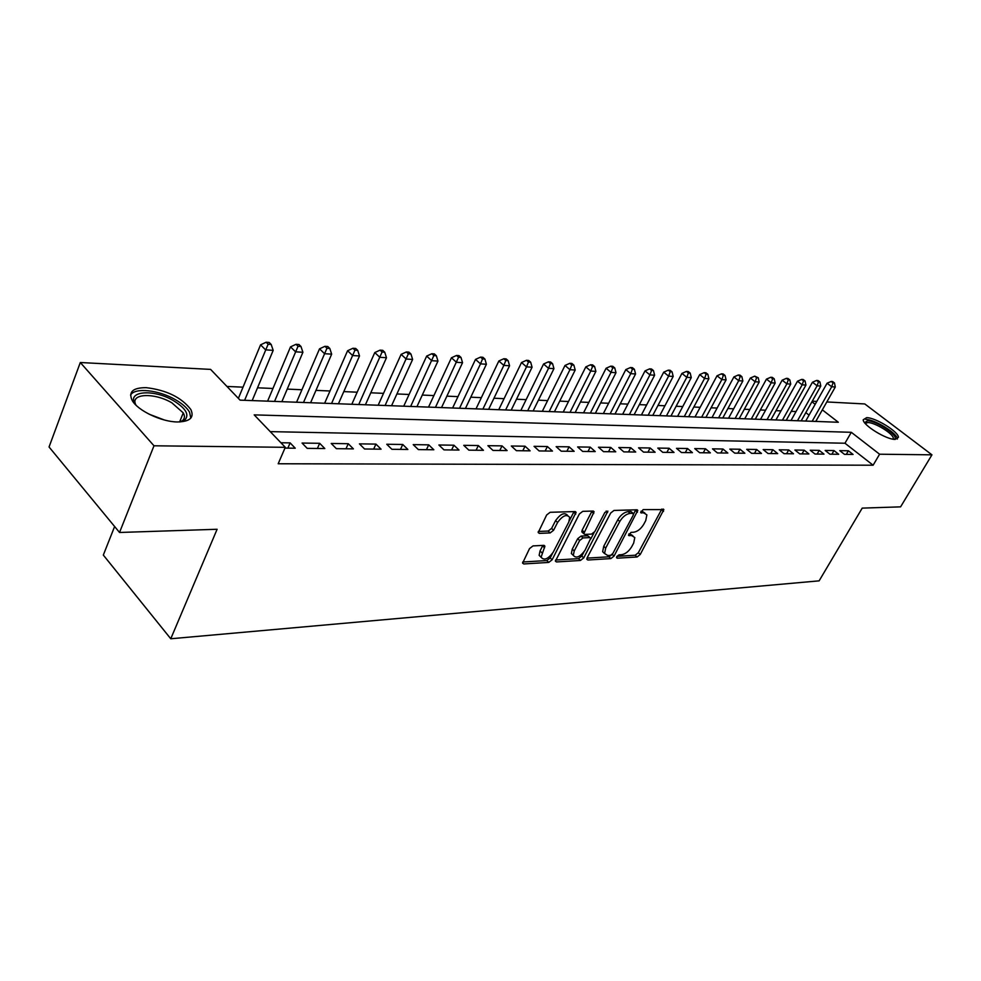 <?xml version="1.0" encoding="UTF-8"?>
<svg xmlns="http://www.w3.org/2000/svg" width="981" height="981" viewBox="0 0 981 981"><rect width="100%" height="100%" fill="white"/><g stroke="black" fill="none" stroke-linecap="round" stroke-linejoin="round"><path stroke-width="1.47" d="M616.767 556.607L617.196 558.201L637.11 556.987L640.225 554.498L663.867 509.593L643.168 509.605L640.679 512.622L643.928 512.965L646.884 514.866L645.743 520.58L643.794 524.222C640.912 528.943 637.515 531.616 633.616 532.242L631.016 532.364L628.527 535.344L631.789 535.638L634.793 537.551L633.677 543.069L631.739 546.675C628.895 551.334 625.51 554.007 621.598 554.694L618.999 554.841L616.767 556.607M146.157 387.654C166.549 390.095 181.436 397.379 190.817 409.494C194.52 417.526 190.044 421.683 177.389 421.965C161.509 421.904 137.745 410.622 132.202 400.469C128.192 391.934 132.84 387.667 146.157 387.654M866.652 417.648C875.592 417.587 898.596 431.775 898.437 437.305L895.15 439.402C886.395 439.66 863.022 425.288 863.194 419.794L866.652 417.648M533.002 545.902L529.532 548.587L522.603 563.131L523.793 563.952L548.747 562.42L552.131 559.783L576.105 512.315L575.013 511.567L550.145 512.29L546.662 514.964L538.213 532.56L539.391 533.382L550.145 532.928L553.578 530.267L557.576 522.468C562.653 515.552 566.699 513.86 569.703 517.416L568.784 522.076L553.21 552.217C548.097 559.133 544.05 560.801 541.095 557.208L544.909 546.147L543.768 545.362L533.002 545.902M826.824 401.952L864.801 403.951L931.95 454.828L900.595 506.858L862.213 508.121L819.123 580.85L170.768 638.766L217.108 529.274L119.535 532.475L153.992 445.791L80.307 362.516L210.608 369.396L240.075 400.138L838.326 422.259L822.336 409.862M931.95 454.828L879.589 454.215L851.3 432.302L254.189 414.877L285.287 447.311L153.992 445.791M285.287 447.311L278.187 463.768L873.115 465.215L879.589 454.215M587.202 557.686L586.859 559.342L587.889 560.004L610.856 558.594L614.057 556.068L637.797 510.402L636.865 509.789L614.008 510.439L610.709 513.014L587.202 557.686M580.445 560.47L556.521 561.941L555.418 561.206L579.366 513.97L582.751 511.346L593.051 511.052L594.094 511.763L583.769 533.701L584.823 534.412L591.555 534.105L594.854 531.53L604.86 512.45L607.889 511.113L583.732 557.895L580.445 560.47L578.508 558.643L555.553 560.028M844.482 454.35L853.065 454.448L848.369 450.77L839.773 450.647L844.482 454.35M829.914 454.191L838.694 454.289L833.985 450.573L825.18 450.451L829.914 454.191M814.99 454.031L823.991 454.129L819.245 450.365L810.232 450.23L814.99 454.031M799.711 453.86L808.92 453.958L804.15 450.144L794.929 450.021L799.711 453.86M784.052 453.676L793.494 453.786L788.699 449.936L779.245 449.801L784.052 453.676M768.013 453.504L777.688 453.602L772.869 449.703L763.181 449.568L768.013 453.504M751.569 453.32L761.477 453.43L756.645 449.482L746.713 449.335L751.569 453.32M734.708 453.124L744.873 453.247L740.017 449.237L729.827 449.102L734.708 453.124M717.405 452.94L727.841 453.05L722.96 449.004L712.513 448.857L717.405 452.94M699.661 452.731L710.367 452.854L705.462 448.758L694.744 448.599L699.661 452.731M681.452 452.535L692.439 452.658L687.509 448.501L676.51 448.342L681.452 452.535M662.751 452.327L674.033 452.449L669.079 448.243L657.785 448.084L662.751 452.327M643.536 452.106L655.124 452.241L650.158 447.974L638.557 447.814L643.536 452.106M623.806 451.885L635.713 452.02L630.722 447.704L618.803 447.532L623.806 451.885M603.523 451.665L615.761 451.8L610.746 447.422L598.496 447.238L603.523 451.665M582.665 451.432L595.246 451.567L590.219 447.128L577.625 446.944L582.665 451.432M561.206 451.186L574.155 451.334L569.115 446.833L556.153 446.649L561.206 451.186M539.133 450.941L552.45 451.088L547.398 446.527L534.056 446.33L539.133 450.941M516.398 450.684L530.12 450.843L525.043 446.208L511.309 446.012L516.398 450.684M492.989 450.426L507.116 450.586L502.027 445.877L487.888 445.681L492.989 450.426M468.869 450.156L483.425 450.316L478.323 445.546L463.755 445.337L468.869 450.156M444.001 449.874L459.01 450.046L453.896 445.202L438.887 444.994L444.001 449.874M418.36 449.592L433.835 449.764L428.709 444.847L413.222 444.626L418.36 449.592M391.897 449.298L407.863 449.47L402.737 444.479L386.759 444.258L391.897 449.298M364.576 448.991L381.069 449.175L375.931 444.099L359.438 443.866L364.576 448.991M336.36 448.673L353.393 448.869L348.255 443.706L331.222 443.473L336.36 448.673M307.2 448.354L324.809 448.55L319.671 443.302L302.062 443.056L307.2 448.354M873.115 465.215L844.972 443.228L270.253 431.628M284.944 448.096L295.256 448.219L290.118 442.885L280.922 442.762M796.02 411.542L791.262 411.333M780.986 410.88L775.983 410.659M765.585 410.205L760.336 409.972M749.815 409.506L744.309 409.261M733.665 408.795L727.902 408.537M717.123 408.059L711.066 407.802M700.164 407.311L693.825 407.029M682.776 406.551L676.13 406.257M664.946 405.766L657.981 405.46M646.651 404.957L639.367 404.638M627.877 404.123L620.25 403.792M608.612 403.277L600.617 402.921M588.833 402.406L580.445 402.038M568.502 401.511L559.722 401.119M547.619 400.591L538.422 400.187M526.147 399.647L516.509 399.218M504.062 398.666L493.97 398.225M481.352 397.661L470.782 397.195M457.968 396.631L446.882 396.152M433.884 395.576L422.284 395.061M409.089 394.485L396.925 393.945M383.522 393.356L370.769 392.792M357.17 392.192L343.804 391.603M329.984 390.99L315.968 390.377M301.927 389.751L287.212 389.101M272.963 388.476L257.525 387.802M243.03 387.164L226.954 386.453M817.148 421.474L816.18 420.714M809.055 415.147L805.83 412.621M114.618 526.503L103.324 555.074L170.768 638.766M119.535 532.475L49.05 446.98L80.307 362.516M812.268 401.18L816.805 401.413M815.174 404.307L811.925 401.793M844.972 443.228L851.3 432.302M848.369 450.77L846.284 454.375M833.985 450.573L831.876 454.215M819.245 450.365L817.136 454.044M804.15 450.144L802.041 453.884M788.699 449.936L786.566 453.713M772.869 449.703L770.723 453.529M756.645 449.482L754.499 453.345M740.017 449.237L737.847 453.161M722.96 449.004L720.79 452.977M705.462 448.758L703.279 452.781M687.509 448.501L685.314 452.572M669.079 448.243L666.884 452.364M650.158 447.974L647.951 452.155M630.722 447.704L628.502 451.934M610.746 447.422L608.527 451.714M590.219 447.128L587.987 451.493M569.115 446.833L566.871 451.248M547.398 446.527L545.142 451.002M525.043 446.208L522.787 450.757M502.027 445.877L499.77 450.5M478.323 445.546L476.067 450.23M453.896 445.202L451.628 449.96M428.709 444.847L426.441 449.678M402.737 444.479L400.469 449.396M375.931 444.099L373.663 449.09M348.255 443.706L345.986 448.783M319.671 443.302L317.403 448.464M290.118 442.885L287.85 448.133M632.831 535.724L629.851 533.872L631.789 535.638M628.895 533.922L629.851 533.872M644.897 513.051L641.954 511.211L643.928 512.965M640.998 511.236L641.954 511.211M616.939 556.325L635.185 555.221L638.312 552.744L661.819 509.065M633.616 513.934L635.749 509.813M587.006 558.128L608.931 556.803L611.886 554.694M610.55 555.344L612.794 553.578L633.334 515L632.917 513.308L630.133 513.394C626.148 513.995 622.69 516.705 619.759 521.524L605.694 548.085L604.578 553.468L607.754 555.516L610.55 555.344M633.113 513.321L630.942 511.542L632.917 513.308M604.627 553.627L602.641 551.678L603.744 546.282L617.797 519.746C620.715 514.927 624.174 512.217 628.159 511.628L630.942 511.542M582.542 532.56L581.807 531.874L582.15 530.157L592.021 511.076M594.094 532.609L590.783 538.925M583.854 552.131L581.794 556.068L583.732 557.895M574.228 550.942L573.309 555.381C576.178 558.692 580.065 557.012 584.983 550.353L590.758 538.287L589.716 537.6L582.996 537.919L579.661 540.519L574.228 550.942L572.279 549.102L571.371 553.542L573.309 555.381L571.371 553.542M590.035 537.625L587.766 535.785L589.716 537.6M572.279 549.102L577.699 538.679L581.034 536.092L587.766 535.785M578.508 558.643L581.794 556.068M541.12 557.331L539.133 555.32L540.04 550.954L542.836 545.411M567.668 515.454C564.59 512.045 560.568 513.774 555.589 520.604L557.576 522.468M538.311 531.457L548.171 531.052L551.592 528.403L555.589 520.604M569.323 520.837L574.032 511.591M522.738 562.003L546.809 560.543L550.182 557.919L552.499 553.443M815.775 421.425L835.297 386.992L831.704 386.759L827.069 383.228L805.72 421.045M833.041 382.872L834.475 382.97L832.624 381.56L831.177 381.462L833.041 382.872L831.704 386.759L812.158 421.29M834.475 382.97L835.297 386.992M827.069 383.228L831.177 381.462M864.58 422.639L867.56 420.788C876.977 420.69 900.656 437.134 894.145 439.329M893.115 439.181L893.311 438.286C893.458 433.835 875.015 422.455 867.854 422.541L865.217 423.436M897.333 439.083L897.321 438.936C897.492 433.43 874.647 419.341 865.757 419.414M136.138 405.288C124.661 391.235 152.877 388.206 173.514 400.677C185.654 408.194 189.492 414.558 185.041 419.77L179.842 421.953M180.197 421.879L182.54 420.555C184.759 418.629 185.004 416.067 183.263 412.878L171.896 402.848C154.287 392.265 129.418 393.455 135.93 405.006M190.829 418.102L189.541 412.167C187.015 407.838 182.307 403.682 175.403 399.696C158.873 389.948 134.765 387.287 130.571 395.061M801.17 420.886L820.79 386.048L817.112 385.803L812.452 382.234L791.005 420.506M818.473 381.867L819.944 381.977L818.068 380.542L816.597 380.444L818.473 381.867L817.112 385.803L797.467 420.739M819.944 381.977L820.79 386.048M812.452 382.234L816.597 380.444M786.222 420.322L805.941 385.079L802.176 384.834L797.479 381.229L775.934 419.942M803.549 380.849L805.058 380.959L803.181 379.512L801.673 379.414L803.549 380.849L802.176 384.834L782.433 420.187M805.058 380.959L805.941 385.079M797.479 381.229L801.673 379.414M770.931 419.758L790.735 384.086L786.872 383.841L782.164 380.187L760.508 419.377M788.283 379.806L789.828 379.917L787.939 378.458L786.394 378.347L788.283 379.806L786.872 383.841L767.044 419.623M789.828 379.917L790.735 384.086M782.164 380.187L786.394 378.347M755.26 419.181L775.162 383.068L771.201 382.811L766.468 379.12L744.726 418.789M772.648 378.74L774.23 378.85L772.329 377.378L770.747 377.268L772.648 378.74L771.201 382.811L751.287 419.034M774.23 378.85L775.162 383.068M766.468 379.12L770.747 377.268M739.208 418.593L759.196 382.038L755.149 381.768L750.391 378.028L728.552 418.2M756.621 377.648L758.239 377.759L754.72 376.152L756.621 377.648L755.149 381.768L735.137 418.433M758.239 377.759L759.196 382.038M750.391 378.028L754.72 376.152M722.776 417.98L742.85 380.971L738.693 380.702L733.923 376.912L711.985 417.587M740.201 376.52L741.857 376.63L739.956 375.122L738.288 375.012L740.201 376.52L738.693 380.702L718.595 417.832M741.857 376.63L742.85 380.971M733.923 376.912L738.288 375.012M705.928 417.354L726.087 379.88L721.832 379.598L717.037 375.772L695.002 416.95M723.365 375.367L725.069 375.49L723.156 373.957L721.452 373.847L723.365 375.367L721.832 379.598L701.648 417.207M725.069 375.49L726.087 379.88M717.037 375.772L721.452 373.847M688.65 416.717L708.907 378.752L704.542 378.47L699.723 374.595L677.589 416.312M706.112 374.19L707.853 374.313L705.928 372.768L704.174 372.645L706.112 374.19L704.542 378.47L684.272 416.557M707.853 374.313L708.907 378.752M699.723 374.595L704.174 372.645M670.943 416.067L691.274 377.599L686.798 377.317L681.954 373.393L659.747 415.65M688.404 372.976L690.195 373.099L688.257 371.541L686.467 371.407L688.404 372.976L686.798 377.317L666.442 415.895M690.195 373.099L691.274 377.599M681.954 373.393L686.467 371.407M652.782 415.392L673.187 376.422L668.601 376.128L663.732 372.155L641.427 414.975M670.231 371.738L672.071 371.86L670.121 370.278L668.282 370.156L670.231 371.738L668.601 376.128L648.159 415.221M672.071 371.86L673.187 376.422M663.732 372.155L668.282 370.156M634.131 414.705L654.621 375.22L649.913 374.901L645.032 370.892L622.641 414.276M651.592 370.462L653.469 370.585L651.519 368.991L649.63 368.856L651.592 370.462L649.913 374.901L629.397 414.534M653.469 370.585L654.621 375.22M645.032 370.892L649.63 368.856M615.001 413.994L635.565 373.969L630.722 373.651L625.817 369.592L603.364 413.565M632.438 369.15L634.376 369.285L632.414 367.667L630.476 367.532L632.438 369.15L630.722 373.651L610.133 413.823M634.376 369.285L635.565 373.969M625.817 369.592L630.476 367.532M595.357 413.271L615.994 372.694L611.016 372.375L606.099 368.255L583.56 412.829M612.769 367.801L614.756 367.936L612.794 366.293L610.795 366.158L612.769 367.801L611.016 372.375L590.354 413.087M614.756 367.936L615.994 372.694M606.099 368.255L610.795 366.158M575.173 412.523L595.872 371.382L590.758 371.051L585.829 366.882L563.217 412.081M592.561 366.428L594.609 366.563L592.634 364.895L590.587 364.76L592.561 366.428L590.758 371.051L570.035 412.339M594.609 366.563L595.872 371.382M585.829 366.882L590.587 364.76M554.437 411.762L575.197 370.033L569.949 369.69L564.995 365.472L542.309 411.309M571.788 365.006L573.885 365.14L571.911 363.46L569.802 363.313L571.788 365.006L569.949 369.69L549.152 411.566M573.885 365.14L575.197 370.033M564.995 365.472L569.802 363.313M533.112 410.965L553.946 368.648L548.538 368.292L543.572 364.012L520.825 410.512M550.427 363.546L552.585 363.693L550.599 361.977L548.428 361.83L550.427 363.546L548.538 368.292L527.692 410.769M552.585 363.693L553.946 368.648M543.572 364.012L548.428 361.83M511.187 410.156L532.07 367.225L526.515 366.857L521.524 362.516L498.74 409.702M528.452 362.038L530.672 362.185L528.673 360.456L526.454 360.309L528.452 362.038L526.515 366.857L505.62 409.96M530.672 362.185L532.07 367.225M521.524 362.516L526.454 360.309M488.636 409.322L509.568 365.754L503.842 365.386L498.851 360.983L476.006 408.856M505.828 360.493L508.121 360.652L506.122 358.899L503.829 358.739L505.828 360.493L503.842 365.386L482.897 409.114M508.121 360.652L509.568 365.754M498.851 360.983L503.829 358.739M465.435 408.464L486.404 364.245L480.506 363.865L475.503 359.402L452.621 407.998M482.542 358.899L484.908 359.058L482.897 357.28L480.543 357.121L482.542 358.899L480.506 363.865L459.525 408.255M484.908 359.058L486.404 364.245M475.503 359.402L480.543 357.121M441.536 407.581L462.541 362.688L456.472 362.296L451.456 357.771L428.538 407.103M458.556 357.256L460.996 357.427L458.985 355.625L456.545 355.453L458.556 357.256L435.454 407.36M460.996 357.427L462.541 362.688M451.456 357.771L456.545 355.453M416.925 406.674L437.955 361.094L431.701 360.677L426.674 356.091L403.731 406.183M433.847 355.563L436.349 355.735L434.338 353.908L431.824 353.736L433.847 355.563L410.647 406.441M436.349 355.735L437.955 361.094M426.674 356.091L431.824 353.736M391.554 405.742L412.621 359.438L406.159 359.021L401.119 354.362L378.163 405.239M408.366 353.822L410.941 354.006L408.93 352.142L406.342 351.971L408.366 353.822L385.092 405.496M410.941 354.006L412.621 359.438M401.119 354.362L406.342 351.971M365.41 404.773L386.477 357.734L379.819 357.292L374.779 352.571L351.811 404.27M382.075 352.032L384.748 352.216L382.725 350.327L380.064 350.143L382.075 352.032L358.739 404.528M384.748 352.216L386.477 357.734M374.779 352.571L380.064 350.143M338.433 403.767L359.512 355.968L352.633 355.527L347.593 350.732L324.625 403.265M354.963 350.168L357.709 350.364L355.686 348.451L352.939 348.267L354.963 350.168L331.553 403.522M357.709 350.364L359.512 355.968M347.593 350.732L352.939 348.267M310.597 402.75L331.664 354.153L324.564 353.7L319.524 348.831L296.569 402.222M326.955 348.255L329.8 348.451L327.777 346.514L324.944 346.318L326.955 348.255L303.497 402.48M329.8 348.451L331.664 354.153M319.524 348.831L324.944 346.318M281.866 401.683L302.908 352.289L295.563 351.811L290.523 346.869L267.605 401.155M298.028 346.281L300.971 346.477L298.947 344.515L296.017 344.306L298.028 346.281L274.533 401.413M300.971 346.477L302.908 352.289M290.523 346.869L296.017 344.306M252.178 400.579L273.184 350.352L265.593 349.849L260.566 344.834L238.383 398.372M268.132 344.233L271.173 344.441L269.15 342.443L266.121 342.234L268.132 344.233L244.6 400.309M271.173 344.441L273.184 350.352M260.566 344.834L266.121 342.234M616.497 557.551L617.196 558.201M640.642 512.425L641.329 513.051M628.49 535.123L629.189 535.761M661.55 509.666L663.512 511.408M638.312 552.744L640.225 554.498M635.185 555.221L637.11 556.987M635.48 510.439L637.454 512.205M612.218 554.375L614.057 556.068M608.931 556.803L610.856 558.594M586.822 558.998L587.889 560.004M628.159 511.628L630.133 513.394M617.797 519.746L619.759 521.524M603.744 546.282L605.694 548.085M555.381 560.85L556.521 561.941M591.751 511.714L593.738 513.529M582.15 530.157L584.112 531.984M606.16 511.015L607.644 512.364M581.034 536.092L582.996 537.919M577.699 538.679L579.661 540.519M542.616 545.927L544.578 547.803M540.04 550.954L541.99 552.83M551.592 528.403L553.578 530.267M548.171 531.052L550.145 532.928M538.189 532.242L539.391 533.382M573.762 512.241L575.761 514.081M550.182 557.919L552.131 559.783M546.809 560.543L548.747 562.42M522.579 562.775L523.793 563.952M149.051 414.166L164.33 419.978M663.254 509.053L663.867 509.593M637.135 509.801L637.797 510.402M602.641 551.678L604.578 553.468M593.333 511.064L594.094 511.763M581.807 531.874L583.769 533.701M544.112 545.387L544.909 546.147M539.133 555.32L541.095 557.208M575.307 511.591L576.105 512.315M892.808 439.132L893.311 438.286M182.54 420.555L185.041 419.77M179.609 421.965L183.263 412.878"/></g></svg>
